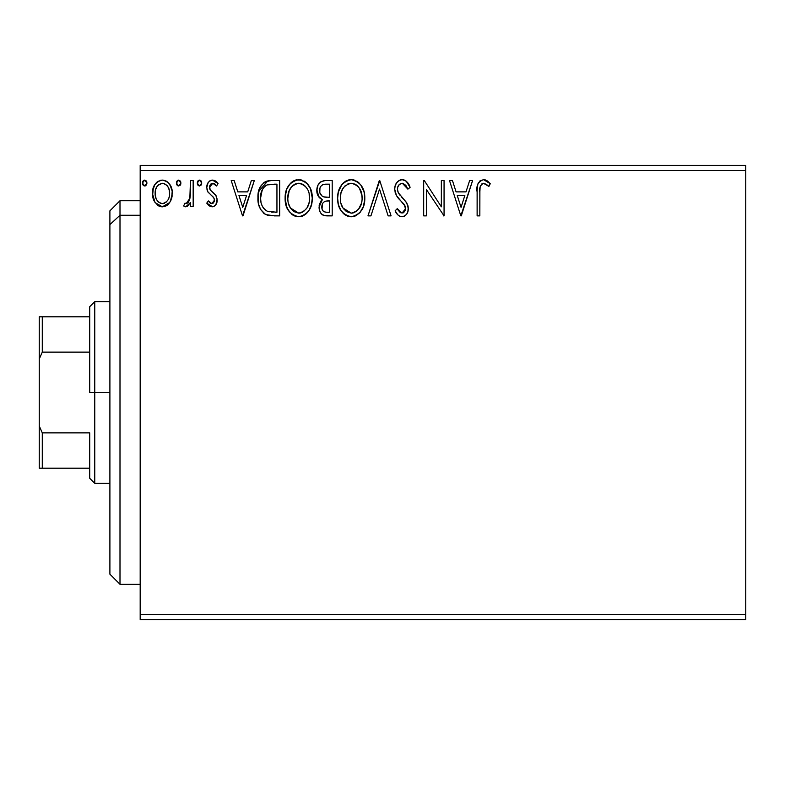 <?xml version="1.0" encoding="UTF-8"?>
<svg xmlns="http://www.w3.org/2000/svg" width="785" height="785" viewBox="0 0 785 785"><rect width="100%" height="100%" fill="white"/><g stroke="black" fill="none" stroke-linecap="round" stroke-linejoin="round"><path stroke-width="1.18" d="M140.181 619.591L745.75 619.591L140.181 619.591L140.181 170.453L745.75 170.453L745.75 614.547L140.181 614.547L140.181 619.591M745.75 165.409L140.181 165.409L140.181 614.547L745.75 614.547L745.75 619.591L745.75 170.453L140.181 170.453L140.181 165.409L745.75 165.409L745.75 170.453L745.75 165.409M170.335 201.519L172.337 193.385C172.406 186.055 169.079 181.629 162.367 180.099C155.656 181.639 152.339 186.065 152.408 193.385L155.047 202.569L162.367 206.818L169.697 202.54L171.719 198.173L172.19 191.089L169.903 184.622L166.744 181.325L162.367 180.099L157.991 181.325L154.831 184.632L153.399 187.517L152.555 195.808L154.41 201.539L158.158 205.66L161.259 206.749L164.556 206.524L169.099 203.354M190.451 180.55L193.169 180.55L190.451 180.55L189.833 198.968L188.4 202.275L186.614 203.59L184.946 203.187L183.651 205.935L185.437 206.789L187.33 206.406L190.451 202.569L190.451 206.367L193.169 206.367L193.169 180.55L193.169 206.367L193.169 180.55L190.451 180.55L190.029 198.085L186.163 203.649L184.946 203.187L183.651 205.935L185.721 206.818L190.451 202.569L190.451 206.367L193.169 206.367L190.451 206.367M211.999 206.818L214.266 206.21L215.944 204.561L217.121 199.017L215.649 195.043L210.115 189.882L209.673 185.966L210.802 184.092L212.784 183.268L214.972 184.151L216.523 185.986L218.073 183.592L215.738 181.1L212.48 180.099L209.997 180.776L208.153 182.601L206.749 187.556L207.966 192.089L213.235 197.055L214.285 198.958L214.295 201.362L212.961 203.305L210.723 203.364L208.349 200.931L206.749 203.148L208.977 205.591L211.999 206.818C215.502 206.092 217.229 203.835 217.17 200.047L216.297 196.064L210.115 189.882L209.467 187.419L212.784 183.268L216.523 185.986L218.073 183.592L212.48 180.099C208.633 180.913 206.73 183.405 206.749 187.556L207.642 191.55L213.805 197.83L214.452 200.175L211.822 203.649L208.349 200.931L206.749 203.148L212.588 206.779M271.463 180.55L266.841 181.119L264.025 182.414L260.159 187.203L258.079 194.66L258.707 204.581L260.679 209.575L265.369 214.315L270.04 215.659L279.666 215.875L279.666 180.55L271.463 180.55C262.033 181.835 257.519 187.576 257.931 197.771C257.519 205.013 260.178 210.625 265.909 214.599L274.318 215.875L279.666 215.875L279.666 180.55L279.666 215.875L274.318 215.875M320.81 181.806L325.137 180.55L332.202 180.55L324.225 180.589L320.82 181.796L317.935 185.27L316.806 190.578L318.151 196.005L322.38 199.606L320.879 201.107L319.25 205.003L319.171 208.82L320.162 212.078L321.644 214.148L323.832 215.433L332.202 215.875L332.202 180.55L332.202 215.875L332.202 180.55L325.137 180.55C319.613 181.404 316.836 184.74 316.806 190.578C316.777 194.798 318.632 197.81 322.38 199.606L319.063 207.122C319.112 212.686 321.83 215.6 327.208 215.875L332.202 215.875L327.208 215.875M370.942 215.875L367.979 215.875L379.302 180.55L367.979 215.875L370.942 215.875L379.528 189.077L388.124 215.875L391.077 215.875L379.754 180.55L391.077 215.875L379.754 180.55L367.979 215.875L370.942 215.875L379.528 189.077L388.124 215.875L391.077 215.875L388.124 215.875M441.347 180.55L441.347 206.828L424.302 180.55L423.684 180.55L423.684 215.875L426.402 215.875L426.402 189.528L444.065 215.875L444.065 180.55L441.347 180.55L444.065 180.55L441.347 180.55L441.347 206.828L424.302 180.55L423.684 180.55L423.684 215.875L426.402 215.875L426.402 189.528L444.065 215.875L444.065 180.55L444.065 215.875L443.496 215.875M479.841 192.374L480.145 186.928L481.813 183.916L484.541 183.405L488.878 186.438L490.262 183.719L487.357 180.913L483.589 179.647L479.939 180.913L477.829 184.19L477.143 190.333L477.123 215.875L479.841 215.875L479.841 192.374C479.017 188.047 480.273 185.015 483.609 183.268L488.878 186.438L490.262 183.719L483.589 179.647C478.193 181.482 476.034 185.603 477.123 192.021L477.123 215.875L479.841 215.875L479.89 189.646M469.636 180.55L472.599 180.55L461.276 215.875L472.599 180.55L469.636 180.55L466.005 191.874L456.085 191.874L452.454 180.55L449.501 180.55L460.824 215.875L472.599 180.55L469.636 180.55L466.005 191.874L456.085 191.874L452.454 180.55L449.501 180.55L460.824 215.875L449.501 180.55L452.454 180.55M402.155 179.647L398.966 180.54L396.592 182.876L395.149 185.888L394.698 189.205L396.445 195.485L405.148 206.259L405.374 210.262L403.539 212.774L400.37 212.706L397.279 208.633L395.149 210.802L397.779 214.786L399.663 216.228L401.979 216.778L404.717 216.003L406.777 214.02L407.925 211.391L408.2 207.132L406.336 202.294L398.309 192.718L397.475 190.156L397.73 187.124L399.408 184.416L402.352 183.268L405.874 185.407L407.886 189.156L410.094 187.36L406.218 181.168L402.155 179.647C397.23 180.717 394.747 183.906 394.698 189.205C395.09 193.748 397.043 197.555 400.576 200.607L403.932 204.12L405.57 208.682L402.008 213.157L397.279 208.633L395.149 210.802C396.405 214.138 398.682 216.13 401.979 216.778C406.228 215.865 408.337 213.118 408.288 208.535L406.895 203.158L398.309 192.718L397.416 189.254C397.475 185.849 399.123 183.847 402.352 183.268L407.886 189.156L410.094 187.36C408.916 183.052 406.267 180.471 402.155 179.647L403.618 179.824M364.809 198.055C364.937 187.998 360.393 181.865 351.18 179.647C341.975 181.943 337.462 188.135 337.638 198.222C337.462 208.417 342.044 214.599 351.395 216.778C360.541 214.374 365.005 208.133 364.809 198.055L364.044 191.775L360.609 184.691L357.175 181.423L351.18 179.647L345.174 181.463L341.779 184.789L338.374 191.923L337.638 198.222L338.384 204.581L340.906 210.439L345.312 215.031L350.591 216.748L355.703 215.816L359.756 212.784L363.229 206.955L364.76 199.645M312.273 198.055L310.477 188.783L307.053 183.474L301.774 180.089L295.503 180.099L290.254 183.562L286.859 188.91L285.151 196.633L285.848 204.581L288.38 210.439L292.785 215.031L297.26 216.68L301.989 216.287L306.258 213.746L309.113 210.233L311.517 204.365L312.273 198.055C312.401 187.998 307.857 181.865 298.643 179.647C289.439 181.943 284.926 188.135 285.102 198.222C284.926 208.417 289.508 214.599 298.859 216.778C308.005 214.374 312.469 208.133 312.273 198.055M251.347 180.55L254.301 180.55L242.987 215.875L254.301 180.55L251.347 180.55L247.717 191.874L237.796 191.874L234.165 180.55L231.212 180.55L242.526 215.875L254.301 180.55L251.347 180.55L247.717 191.874L237.796 191.874L234.165 180.55L231.212 180.55L242.526 215.875L231.212 180.55L234.165 180.55M201.774 183.042L201.205 181.1L199.508 180.099L197.81 181.1L197.241 183.042L197.8 184.985L199.508 185.986L201.215 184.985L201.774 183.042L199.508 180.099L197.241 183.042L199.508 185.986L201.774 183.042M180.942 183.042L180.373 181.1L178.676 180.099L176.978 181.1L176.409 183.042L176.968 184.985L178.676 185.986L180.383 184.985L180.942 183.042L178.676 180.099L176.409 183.042L178.676 185.986L180.942 183.042M146.972 183.042L146.412 181.1L144.705 180.099L143.007 181.1L142.438 183.042L143.007 184.985L144.705 185.986L146.412 184.985L146.972 183.042L144.705 180.099L142.438 183.042L144.705 185.986L146.972 183.042M479.841 215.875L477.123 215.875M477.143 190.323L477.201 188.645M477.211 188.449L477.349 186.722M477.398 186.349L477.525 185.437M477.663 184.769L477.82 184.21M477.928 183.896L478.467 182.709M478.507 182.64L477.829 184.19M484.59 179.736L485.572 179.991M490.262 183.719L488.878 186.438L487.21 185.024M486.877 184.769L482.932 183.347M480.528 185.633L480.145 186.918M480.096 187.173L479.998 187.988M461.05 207.358L457.243 195.494L464.848 195.494L461.05 207.358L457.243 195.494L464.848 195.494L461.05 207.358M426.402 215.875L423.684 215.875L423.684 180.55L424.302 180.55M404.334 180.05L404.913 180.305M407.876 183.023L409.495 185.947M410.094 187.36L407.886 189.156L405.874 185.407L402.891 183.317M400.262 183.818L398.917 184.907M397.495 188.174L397.475 190.156M397.848 191.687L398.937 193.777M399.222 194.199L398.76 193.502M399.673 194.817L400.37 195.691M401.557 197.045L402.813 198.36M403.755 199.331L404.677 200.312M407.935 205.729L408.2 207.132M408.259 207.839L408.288 208.545M408.259 209.261L407.935 211.361M407.925 211.42L406.777 214.02M404.707 216.003L403.99 216.375M403.402 216.591L402.695 216.729M400.762 216.64L399.202 215.973M398.397 215.384L397.769 214.786M397.485 214.452L396.719 213.451M396.68 213.402L396.346 212.892M395.149 210.802L397.279 208.633L397.691 209.399M398.123 210.135L400.37 212.706M405.384 210.223L405.531 208.064M405.138 206.259L404.893 205.69M404.599 205.14L403.117 203.207M399.447 199.41L398.417 198.242M398.338 198.144L396.445 195.485M395.709 194.003L395.159 192.423M394.806 187.527L394.727 188.371M395.149 185.888L396.562 182.915M396.621 182.836L397.642 181.6M398.957 180.54L400.487 179.873M400.605 179.834L401.282 179.696M397.495 188.184L397.73 187.124M364.76 199.694L364.632 201.195M364.387 202.805L363.681 205.68M363.229 206.955L362.542 208.575M362.503 208.653L361.659 210.213M360.766 211.548L359.736 212.794M356.616 215.345L354.545 216.277M348.226 216.346L346.43 215.659M345.292 215.011L343.801 213.883M342.878 212.97L340.896 210.409M339.414 207.623L338.943 206.426M338.296 204.228L337.815 201.421M337.815 195.063L338.06 193.365M338.835 190.372L339.395 188.891M340.906 186.025L341.769 184.789M342.495 183.896L344.291 182.13M345.184 181.463L346.322 180.795M348.059 180.089L349.59 179.755M352.808 179.755L354.29 180.079M357.509 181.649L359.579 183.474M361.905 186.604L364.044 191.746M364.554 194.356L364.632 194.896M354.31 180.089L352.759 179.755M361.689 193.856L362.091 198.075C362.258 206.17 358.647 211.204 351.268 213.157L346.47 211.626L342.947 207.986L351.268 213.157C343.859 211.283 340.219 206.308 340.356 198.232C340.18 190.078 343.82 185.093 351.268 183.268L355.114 184.171L351.268 183.268C358.617 185.103 362.219 190.039 362.091 198.075L361.954 195.593M357.999 186.428L359.667 188.665M360.707 205.591L361.502 203.148L358.529 209.31M340.356 198.232L340.955 193.149L340.356 198.232M340.494 200.783L340.386 199.508M347.549 184.112L348.746 183.641M345.007 185.868L342.358 189.381M340.955 193.149L342.908 188.42L345.547 185.397M356.576 185.113L357.96 186.388M351.268 213.157L352.543 213.059L351.268 213.157M353.044 212.951L354.496 212.47M354.967 212.244L352.543 213.059M359.55 207.878L356.066 211.587M359.569 207.848L360.07 206.955M326.344 215.855L325.52 215.787M322.91 215.07L322.331 214.707M322.272 214.668L321.654 214.158M321.075 213.54L320.172 212.097M319.809 211.273L319.181 208.869M319.112 206.062L319.269 204.905M320.869 201.107L321.497 200.381M321.742 199.302L322.38 199.606L321.968 199.949M321.104 198.958L319.946 198.163M318.955 197.163L316.836 189.666M316.924 188.714L317.287 186.967M318.092 184.975L318.867 183.719M320.633 194.513L321.978 195.965L319.77 192.6L319.976 187.939L319.524 190.578C319.77 186.241 322.056 184.102 326.374 184.171L329.484 184.171L329.484 197.31L323.783 196.888C320.967 195.759 319.554 193.65 319.524 190.578L319.672 192.168M325.677 212.195L326.668 212.254C323.42 212.107 321.791 210.37 321.781 207.054C321.928 202.942 324.028 200.901 328.101 200.931L329.484 200.931L329.484 212.254L325.647 212.195L322.969 210.88L324.362 211.862M322.439 203.874L322.036 209.075L321.811 206.426L322.645 203.452M328.101 200.931L325.589 201.166L329.484 200.931L329.484 212.254L326.668 212.254M324.401 201.608L325.589 201.166M325.392 197.192L323.793 196.888M322.674 184.74L324.323 184.298M319.976 187.939L320.515 186.801M326.158 212.235L325.647 212.195M322.969 210.88L322.036 209.075M312.234 199.645L312.096 201.195M311.851 202.805L311.517 204.365M310.693 206.975L309.997 208.604M309.967 208.653L309.113 210.223M308.211 211.577L307.239 212.764M304.04 215.365L302.009 216.277M295.67 216.346L293.894 215.659M292.756 215.011L291.274 213.883M290.303 212.931L286.878 207.613M286.859 207.564L285.102 198.222M285.279 195.004L285.524 193.365M286.299 190.372L286.868 188.891M288.35 186.055L289.243 184.789M290.254 183.562L291.755 182.13M292.638 181.472L293.786 180.795M295.523 180.089L297.024 179.755M300.272 179.755L301.754 180.079M304.992 181.659L307.023 183.454M308.034 184.632L308.986 185.986M309.368 186.604L310.458 188.734M310.781 189.519L311.508 191.775M312.028 194.356L312.087 194.847M301.989 216.287L303.177 215.816M304.639 181.413L303.932 180.992M288.419 193.139L287.82 198.232C287.644 190.078 291.284 185.093 298.742 183.268L297.446 183.356L298.742 183.268C306.081 185.103 309.683 190.039 309.555 198.075C309.722 206.17 306.121 211.204 298.742 213.157L293.943 211.626L290.411 207.986L298.742 213.157C291.333 211.283 287.693 206.308 287.82 198.232L289.214 190.706L291.932 186.388L295.013 184.112L293.011 185.397M299.37 183.288L301.244 183.631M287.82 198.232L287.85 199.508L287.82 198.232M287.958 200.783L287.85 199.508M292.471 185.868L289.832 189.381M309.153 193.856L309.418 200.626L309.427 195.593M305.463 186.428L307.131 188.665M304.04 185.113L305.424 186.388M298.742 213.157L300.017 213.059L298.742 213.157M300.508 212.951L301.96 212.47M302.431 212.244L300.017 213.059M308.171 205.591L308.966 203.148L307.013 207.878L303.53 211.587M307.033 207.848L307.534 206.955M272.159 215.826L268.784 215.473M267.93 215.296L266.929 215.011M264.839 214.02L263.995 213.432M263.809 213.285L263.211 212.774M259.619 207.387L259.217 206.327M259.119 206.023L258.716 204.64M258.687 204.502L258.314 202.726M258.118 201.284L258.02 200.254M257.931 197.771L258.285 193.12M258.599 191.56L267.822 180.884M268.362 180.776L269.903 180.599M261.542 191.481L263.171 188.145L261.12 193.041M263.171 188.145L265.389 185.849M267.185 184.907L276.948 184.171L276.948 212.254L267.351 211.263C262.524 208.211 260.296 203.717 260.649 197.771L260.718 199.763L260.649 197.771C260.306 192.246 262.347 188.017 266.763 185.074L268.529 184.563M269.245 211.803L268.284 211.577M273.19 212.215L271.208 212.087M260.954 201.745L260.718 199.763M262.004 205.474L261.395 203.688M262.955 207.348L262.043 205.572M266.449 210.822L263.505 208.182M265.35 185.878L264.82 186.29M262.278 189.656L260.649 197.771L261.022 193.542M242.761 207.358L238.954 195.494L246.559 195.494L242.761 207.358L238.954 195.494L246.559 195.494L242.761 207.358M211.155 206.72L210.38 206.465M209.615 206.053L208.996 205.611M206.749 203.148L208.349 200.931L209.016 201.863M209.301 202.206L209.791 202.697M210.351 203.148L209.791 202.707M211.263 203.57L212.127 203.619M212.961 203.305L212.421 203.56M213.422 202.923L214.295 201.372M214.305 201.323L214.413 199.557M214.285 198.958L213.235 197.064M212.558 196.378L211.087 195.171M207.642 191.55L206.975 189.676M206.749 187.556L206.779 186.899M206.867 185.937L207.073 184.975M207.25 184.396L207.515 183.739M209.399 181.198L209.978 180.786M211.185 180.265L211.832 180.138M212.48 180.099L213.059 180.128M213.863 180.265L215.698 181.08M215.747 181.109L217.141 182.316M218.073 183.592L216.523 185.986L215.806 185.005L216.179 185.486M215.522 184.681L214.403 183.739M213.383 183.327L212.784 183.268M211.351 183.67L210.802 184.092M209.673 185.966L210.321 184.661L209.467 187.419L210.439 190.343M210.115 189.882L213.962 193.306M215.993 195.543L215.649 195.043M216.886 202.402L216.513 203.501M215.934 204.571L215.306 205.346M215.296 205.366L214.246 206.219M213.167 206.671L212.647 206.779M209.624 188.694L209.507 188.066M198.526 185.711L197.81 184.995M197.8 184.985L197.388 184.122M197.369 182.022L197.8 181.119M197.83 181.07L198.526 180.383M201.107 180.952L201.637 182.022M201.205 181.1L200.479 180.373M190.451 202.569L190.068 203.315M188.959 205.022L185.721 206.818M184.122 206.269L183.651 205.935L184.946 203.187L187.036 203.452M184.946 203.187L186.163 203.649M189.587 199.832L190.284 195.907M190.284 195.877L190.421 192.492M190.412 192.649L190.451 189.224M180.786 184.161L180.138 185.299M176.978 184.995L177.812 185.78M176.968 184.975L176.556 184.122M176.723 181.551L178.146 180.167M180.383 181.109L180.805 182.012M177.695 180.373L176.978 181.1M168.304 204.247L167.764 204.757M167.195 205.228L165.625 206.151M162.917 206.798L161.798 206.798M160.16 206.524L158.364 205.778M157.971 205.533L157.255 205.013M153.84 200.411L153.085 198.399M153.006 198.134L152.555 195.857M152.545 191.079L154.812 184.652M156.195 182.836L157.353 181.767M160.081 180.393L161.17 180.177M162.937 180.118L161.788 180.118M163.525 180.167L166.724 181.315M167.607 181.943L170.924 186.506M171.405 187.694L172.2 191.098M172.337 193.385L172.298 192.237M172.19 195.769L171.729 198.134M170.414 201.382L171.11 199.92M153.938 186.241L153.399 187.517M157.854 185.378L162.367 183.268L158.452 184.789M155.518 196.799L156.058 198.448L155.145 194.229L155.528 189.96L155.126 193.365C154.998 187.9 157.422 184.534 162.367 183.268C167.323 184.534 169.746 187.9 169.619 193.365L169.207 189.96L169.619 193.365C169.737 198.85 167.323 202.275 162.367 203.649C157.422 202.275 155.008 198.84 155.126 193.365L155.224 195.122M160.66 203.374L162.367 203.649L159.149 202.589M157.834 201.372L156.725 199.812M155.528 189.96L156.843 186.742M167.911 186.751L167.166 185.692M164.065 183.523L164.752 183.788M164.516 203.207L163.26 203.58M166.705 201.608L165.615 202.579M167.911 199.989L167.342 200.823M145.706 185.702L145.215 185.917M143.724 185.711L143.017 184.995M143.007 184.985L142.585 184.122M142.576 182.022L142.998 181.119M143.027 181.07L143.724 180.383M146.304 180.952L146.844 182.022M350.63 183.288L351.268 183.268M355.114 184.171L356.056 184.73M359.501 188.4L361.954 195.543M361.954 200.626L361.502 203.148M342.947 207.986L340.955 203.295M327.021 197.29L325.932 197.241M324.853 197.123L324.313 197.035M322.841 196.505L321.978 195.965M321.369 185.662L322.439 184.858M326.374 184.171L329.484 184.171L329.484 197.31L328.11 197.31M290.372 188.42L291.215 187.222M295.013 184.112L296.21 183.641M298.094 183.288L298.742 183.268M302.578 184.171L303.52 184.73M308.152 190.647L308.966 193.041M309.418 200.626L308.966 203.148M290.411 207.986L288.419 203.295M274.024 184.171L276.948 184.171L276.948 212.254L275.162 212.254M157.285 186.065L157.834 185.397M165.606 184.269L167.921 186.781L169.207 189.96M169.619 193.365L169.589 194.229M169.217 196.809L168.814 198.134M159.129 202.579L157.863 201.402M119.997 215.267L119.997 200.734L119.997 215.267L140.181 215.267L119.997 215.267L119.997 584.266L119.997 215.267L109.9 224.598L119.997 215.267M109.9 210.831L109.9 224.598L109.9 210.831L119.997 200.734L140.181 200.734M109.9 574.169L109.9 224.598L109.9 574.169L119.997 584.266L140.181 584.266M89.716 316.806L89.716 392.5L94.759 392.5L94.759 301.666L94.759 392.5L109.9 392.5L94.759 392.5L94.759 483.334L94.759 392.5L89.716 392.5L89.716 306.709L89.716 316.806L39.25 316.806L39.25 359.039L42.282 352.131L89.716 352.131L42.282 352.131L42.282 316.806L42.282 352.131L39.25 359.039L39.25 316.806L89.716 316.806M89.716 432.869L89.716 478.291L89.716 432.869L42.282 432.869L39.25 425.961L39.25 359.039L39.25 468.194L89.716 468.194L42.282 468.194L42.282 432.869L42.282 468.194L39.25 468.194L39.25 425.961L42.282 432.869L89.716 432.869M89.716 306.709L94.759 301.666L109.9 301.666M109.9 483.334L94.759 483.334L89.716 478.291"/></g></svg>

